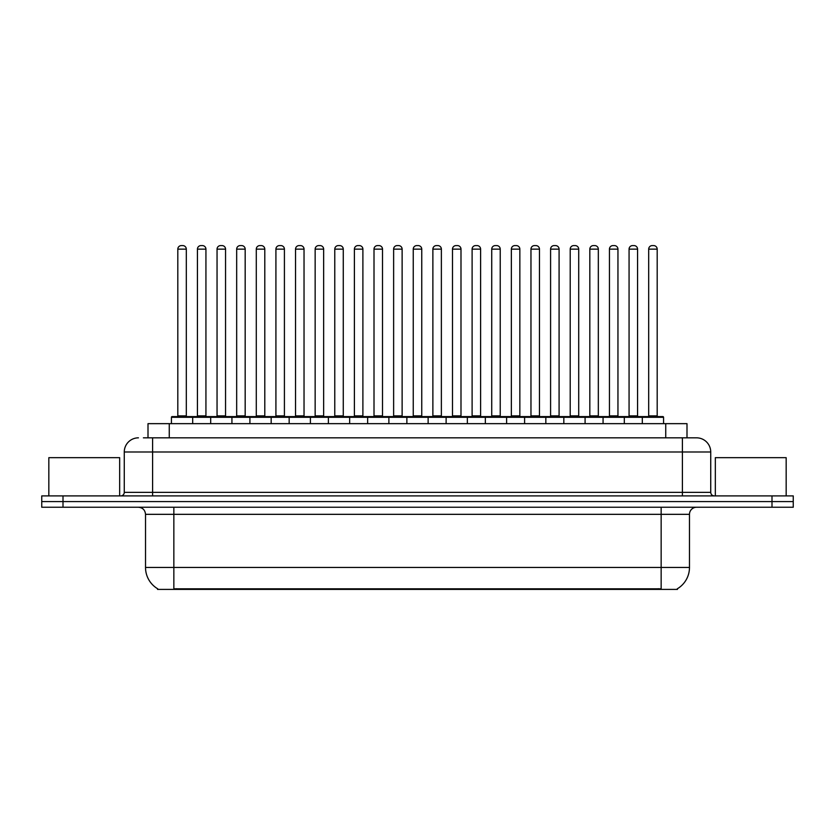 <?xml version="1.0" encoding="UTF-8"?>
<svg xmlns="http://www.w3.org/2000/svg" width="835" height="835" viewBox="0 0 835 835"><rect width="100%" height="100%" fill="white"/><g stroke="black" fill="none" stroke-linecap="round" stroke-linejoin="round"><path stroke-width="1.25" d="M148.004 437.832L148.004 423.658L686.996 423.658L686.996 437.832M677.446 588.706L677.446 589.406L157.554 589.406L157.554 588.706M157.763 588.832A24.789 24.789 0 0 1 145.52 567.445L173.847 567.445L173.847 588.832L661.153 588.832L661.153 567.445L689.48 567.445L689.48 514.329A7.087 7.087 0 0 1 696.567 507.242M145.52 567.445L145.52 514.329C145.092 510.018 142.733 507.659 138.433 507.242M677.237 588.832A24.789 24.789 0 0 0 689.48 567.445M63.001 495.906L793.25 495.906L793.25 501.574L41.75 501.574L41.75 507.242L63.001 507.242L63.001 501.574L41.75 501.574L41.75 495.906L63.001 495.906L63.001 501.574L793.25 501.574L793.25 507.242L63.001 507.242M143.714 437.832L691.61 437.832M143.39 437.832L152.596 437.832L152.596 451.996L124.269 451.996L124.269 492.368A3.538 3.538 0 0 1 120.72 495.906M138.433 437.832A14.164 14.164 0 0 0 124.269 451.996M696.567 437.832A14.164 14.164 0 0 1 710.731 451.996L682.404 451.996L682.404 437.832L696.348 437.832M710.731 451.996L710.731 492.368C710.919 494.497 712.109 495.677 714.28 495.906M642.313 423.658L642.313 417.291A0.71 0.71 0 0 1 643.023 416.582L662.854 416.582A0.71 0.71 0 0 1 663.564 417.291L171.436 417.291A0.71 0.71 0 0 1 172.146 416.582L191.977 416.582A0.71 0.71 0 0 1 192.687 417.291L192.687 423.658M186.309 249.143L177.813 249.143A3.538 3.538 0 0 1 181.352 245.594L182.771 245.594A3.538 3.538 0 0 1 186.309 249.143L186.309 415.872A0.71 0.71 0 0 0 187.019 416.582M177.813 249.143L177.813 415.872A0.71 0.71 0 0 1 177.103 416.582M171.436 417.291L171.436 423.658M212.309 417.291A0.71 0.71 0 0 0 211.599 416.582L191.768 416.582M197.436 249.143A3.538 3.538 0 0 1 200.974 245.594L202.394 245.594A3.538 3.538 0 0 1 205.932 249.143L197.436 249.143L197.436 415.872A0.71 0.71 0 0 1 196.726 416.582M205.932 249.143L205.932 415.872A0.71 0.71 0 0 0 206.642 416.582M210.681 423.658L210.681 417.291A0.71 0.71 0 0 1 211.391 416.582L231.222 416.582A0.71 0.71 0 0 1 231.932 417.291L231.932 423.658M225.554 249.143L217.048 249.143A3.538 3.538 0 0 1 220.597 245.594L222.006 245.594A3.538 3.538 0 0 1 225.554 249.143L225.554 415.872A0.71 0.71 0 0 0 226.264 416.582M217.048 249.143L217.048 415.872A0.71 0.71 0 0 1 216.349 416.582M249.915 423.658L249.915 417.291A0.71 0.71 0 0 1 250.625 416.582L270.457 416.582A0.71 0.71 0 0 1 271.166 417.291L271.166 423.658M264.789 249.143L256.293 249.143A3.538 3.538 0 0 1 259.831 245.594L261.251 245.594A3.538 3.538 0 0 1 264.789 249.143L264.789 415.872A0.71 0.71 0 0 0 265.499 416.582M256.293 249.143L256.293 415.872A0.71 0.71 0 0 1 255.583 416.582M289.161 423.658L289.161 417.291A0.71 0.71 0 0 1 289.87 416.582L309.702 416.582A0.71 0.71 0 0 1 310.401 417.291L310.401 423.658M304.034 249.143L295.527 249.143A3.538 3.538 0 0 1 299.076 245.594L300.485 245.594A3.538 3.538 0 0 1 304.034 249.143L304.034 415.872A0.71 0.71 0 0 0 304.744 416.582M295.527 249.143L295.527 415.872A0.71 0.71 0 0 1 294.828 416.582M328.395 423.658L328.395 417.291A0.71 0.71 0 0 1 329.105 416.582L348.936 416.582A0.71 0.71 0 0 1 349.646 417.291L349.646 423.658M343.268 249.143L334.772 249.143A3.538 3.538 0 0 1 338.311 245.594L339.73 245.594A3.538 3.538 0 0 1 343.268 249.143L343.268 415.872A0.71 0.71 0 0 0 343.978 416.582M334.772 249.143L334.772 415.872A0.71 0.71 0 0 1 334.063 416.582M251.544 417.291A0.71 0.71 0 0 0 250.834 416.582M231.003 416.582L250.625 416.582M236.67 249.143A3.538 3.538 0 0 1 240.219 245.594L241.628 245.594A3.538 3.538 0 0 1 245.177 249.143L236.67 249.143L236.67 415.872A0.71 0.71 0 0 1 235.961 416.582M245.177 249.143L245.177 415.872A0.71 0.71 0 0 0 245.876 416.582M290.789 417.291A0.71 0.71 0 0 0 290.079 416.582M270.248 416.582L289.87 416.582M275.915 249.143A3.538 3.538 0 0 1 279.454 245.594L280.873 245.594A3.538 3.538 0 0 1 284.411 249.143L275.915 249.143L275.915 415.872A0.71 0.71 0 0 1 275.206 416.582M284.411 249.143L284.411 415.872A0.71 0.71 0 0 0 285.121 416.582M330.023 417.291A0.71 0.71 0 0 0 329.314 416.582M309.482 416.582L329.105 416.582M315.15 249.143A3.538 3.538 0 0 1 318.688 245.594L320.108 245.594A3.538 3.538 0 0 1 323.646 249.143L315.15 249.143L315.15 415.872A0.71 0.71 0 0 1 314.44 416.582M323.646 249.143L323.646 415.872A0.71 0.71 0 0 0 324.356 416.582M119.666 495.906L119.666 457.663L48.837 457.663L48.837 495.906M786.163 495.906L786.163 457.663L715.334 457.663L715.334 495.906M367.64 423.658L367.64 417.291A0.71 0.71 0 0 1 368.339 416.582L388.181 416.582A0.71 0.71 0 0 1 388.88 417.291L388.88 423.658M382.514 249.143L374.007 249.143A3.538 3.538 0 0 1 377.556 245.594L378.965 245.594A3.538 3.538 0 0 1 382.514 249.143L382.514 415.872A0.71 0.71 0 0 0 383.223 416.582M374.007 249.143L374.007 415.872A0.71 0.71 0 0 1 373.308 416.582M406.875 423.658L406.875 417.291A0.71 0.71 0 0 1 407.584 416.582L427.416 416.582A0.71 0.71 0 0 1 428.125 417.291L428.125 423.658M421.748 249.143L413.252 249.143A3.538 3.538 0 0 1 416.79 245.594L418.21 245.594A3.538 3.538 0 0 1 421.748 249.143L421.748 415.872A0.71 0.71 0 0 0 422.458 416.582M413.252 249.143L413.252 415.872A0.71 0.71 0 0 1 412.542 416.582M446.12 423.658L446.12 417.291A0.71 0.71 0 0 1 446.819 416.582L466.661 416.582A0.71 0.71 0 0 1 467.36 417.291L467.36 423.658M460.993 249.143L452.486 249.143A3.538 3.538 0 0 1 456.035 245.594L457.444 245.594A3.538 3.538 0 0 1 460.993 249.143L460.993 415.872A0.71 0.71 0 0 0 461.692 416.582M452.486 249.143L452.486 415.872A0.71 0.71 0 0 1 451.777 416.582M369.268 417.291A0.71 0.71 0 0 0 368.559 416.582M348.727 416.582L368.339 416.582M354.395 249.143A3.538 3.538 0 0 1 357.933 245.594L359.353 245.594A3.538 3.538 0 0 1 362.891 249.143L354.395 249.143L354.395 415.872A0.71 0.71 0 0 1 353.685 416.582M362.891 249.143L362.891 415.872A0.71 0.71 0 0 0 363.601 416.582M408.503 417.291A0.71 0.71 0 0 0 407.793 416.582M387.962 416.582L407.584 416.582M393.629 249.143A3.538 3.538 0 0 1 397.168 245.594L398.587 245.594A3.538 3.538 0 0 1 402.126 249.143L393.629 249.143L393.629 415.872A0.71 0.71 0 0 1 392.92 416.582M402.126 249.143L402.126 415.872A0.71 0.71 0 0 0 402.835 416.582M447.748 417.291A0.71 0.71 0 0 0 447.038 416.582M427.207 416.582L446.819 416.582M432.874 249.143A3.538 3.538 0 0 1 436.413 245.594L437.832 245.594A3.538 3.538 0 0 1 441.371 249.143L432.874 249.143L432.874 415.872A0.71 0.71 0 0 1 432.165 416.582M441.371 249.143L441.371 415.872A0.71 0.71 0 0 0 442.08 416.582M485.354 423.658L485.354 417.291A0.71 0.71 0 0 1 486.064 416.582L505.895 416.582A0.71 0.71 0 0 1 506.605 417.291L506.605 423.658M500.228 249.143L491.731 249.143A3.538 3.538 0 0 1 495.27 245.594L496.689 245.594A3.538 3.538 0 0 1 500.228 249.143L500.228 415.872A0.71 0.71 0 0 0 500.937 416.582M491.731 249.143L491.731 415.872A0.71 0.71 0 0 1 491.022 416.582M524.599 423.658L524.599 417.291A0.71 0.71 0 0 1 525.298 416.582L545.13 416.582A0.71 0.71 0 0 1 545.84 417.291L545.84 423.658M539.473 249.143L530.966 249.143A3.538 3.538 0 0 1 534.515 245.594L535.924 245.594A3.538 3.538 0 0 1 539.473 249.143L539.473 415.872A0.71 0.71 0 0 0 540.172 416.582M530.966 249.143L530.966 415.872A0.71 0.71 0 0 1 530.256 416.582M563.834 423.658L563.834 417.291A0.71 0.71 0 0 1 564.543 416.582L584.375 416.582A0.71 0.71 0 0 1 585.084 417.291L585.084 423.658M578.707 249.143L570.211 249.143A3.538 3.538 0 0 1 573.749 245.594L575.169 245.594A3.538 3.538 0 0 1 578.707 249.143L578.707 415.872A0.71 0.71 0 0 0 579.417 416.582M570.211 249.143L570.211 415.872A0.71 0.71 0 0 1 569.501 416.582M603.068 423.658L603.068 417.291A0.71 0.71 0 0 1 603.778 416.582L623.609 416.582A0.71 0.71 0 0 1 624.319 417.291L624.319 423.658M617.952 249.143L609.446 249.143A3.538 3.538 0 0 1 612.994 245.594L614.403 245.594A3.538 3.538 0 0 1 617.952 249.143L617.952 415.872A0.71 0.71 0 0 0 618.652 416.582M609.446 249.143L609.446 415.872A0.71 0.71 0 0 1 608.736 416.582M657.187 249.143L648.691 249.143A3.538 3.538 0 0 1 652.229 245.594L653.648 245.594A3.538 3.538 0 0 1 657.187 249.143L657.187 415.872A0.71 0.71 0 0 0 657.897 416.582M648.691 249.143L648.691 415.872A0.71 0.71 0 0 1 647.981 416.582M663.564 417.291L663.564 423.658M486.982 417.291A0.71 0.71 0 0 0 486.273 416.582M466.441 416.582L486.064 416.582M472.109 249.143A3.538 3.538 0 0 1 475.647 245.594L477.067 245.594A3.538 3.538 0 0 1 480.605 249.143L472.109 249.143L472.109 415.872A0.71 0.71 0 0 1 471.399 416.582M480.605 249.143L480.605 415.872A0.71 0.71 0 0 0 481.315 416.582M526.227 417.291A0.71 0.71 0 0 0 525.518 416.582M505.686 416.582L525.298 416.582M511.354 249.143A3.538 3.538 0 0 1 514.892 245.594L516.312 245.594A3.538 3.538 0 0 1 519.85 249.143L511.354 249.143L511.354 415.872A0.71 0.71 0 0 1 510.644 416.582M519.85 249.143L519.85 415.872A0.71 0.71 0 0 0 520.56 416.582M565.462 417.291A0.71 0.71 0 0 0 564.752 416.582M544.921 416.582L564.543 416.582M550.589 249.143A3.538 3.538 0 0 1 554.127 245.594L555.546 245.594A3.538 3.538 0 0 1 559.085 249.143L550.589 249.143L550.589 415.872A0.71 0.71 0 0 1 549.879 416.582M559.085 249.143L559.085 415.872A0.71 0.71 0 0 0 559.794 416.582M604.707 417.291A0.71 0.71 0 0 0 603.997 416.582M584.166 416.582L603.778 416.582M589.823 249.143A3.538 3.538 0 0 1 593.372 245.594L594.781 245.594A3.538 3.538 0 0 1 598.33 249.143L589.823 249.143L589.823 415.872A0.71 0.71 0 0 1 589.124 416.582M598.33 249.143L598.33 415.872A0.71 0.71 0 0 0 599.039 416.582M643.942 417.291A0.71 0.71 0 0 0 643.232 416.582L623.401 416.582M629.068 249.143A3.538 3.538 0 0 1 632.606 245.594L634.026 245.594A3.538 3.538 0 0 1 637.564 249.143L629.068 249.143L629.068 415.872A0.71 0.71 0 0 1 628.358 416.582M637.564 249.143L637.564 415.872A0.71 0.71 0 0 0 638.274 416.582M658.324 589.406L658.324 588.706M176.676 589.406L176.676 588.706M169.254 437.832L169.254 423.658M665.745 437.832L665.745 423.658M661.153 507.242L661.153 514.329L145.52 514.329M689.48 514.329L661.153 514.329L661.153 567.445L173.847 567.445L173.847 507.242M771.999 507.242L771.999 495.906M152.596 495.906L152.596 492.368L710.731 492.368M124.269 492.368L152.596 492.368L152.596 451.996L682.404 451.996L682.404 495.906M177.813 415.872L186.309 415.872M197.436 415.872L205.932 415.872M217.048 415.872L225.554 415.872M256.293 415.872L264.789 415.872M295.527 415.872L304.034 415.872M334.772 415.872L343.268 415.872M236.67 415.872L245.177 415.872M275.915 415.872L284.411 415.872M315.15 415.872L323.646 415.872M374.007 415.872L382.514 415.872M413.252 415.872L421.748 415.872M452.486 415.872L460.993 415.872M354.395 415.872L362.891 415.872M393.629 415.872L402.126 415.872M432.874 415.872L441.371 415.872M491.731 415.872L500.228 415.872M530.966 415.872L539.473 415.872M570.211 415.872L578.707 415.872M609.446 415.872L617.952 415.872M648.691 415.872L657.187 415.872M472.109 415.872L480.605 415.872M511.354 415.872L519.85 415.872M550.589 415.872L559.085 415.872M589.823 415.872L598.33 415.872M629.068 415.872L637.564 415.872"/></g></svg>

